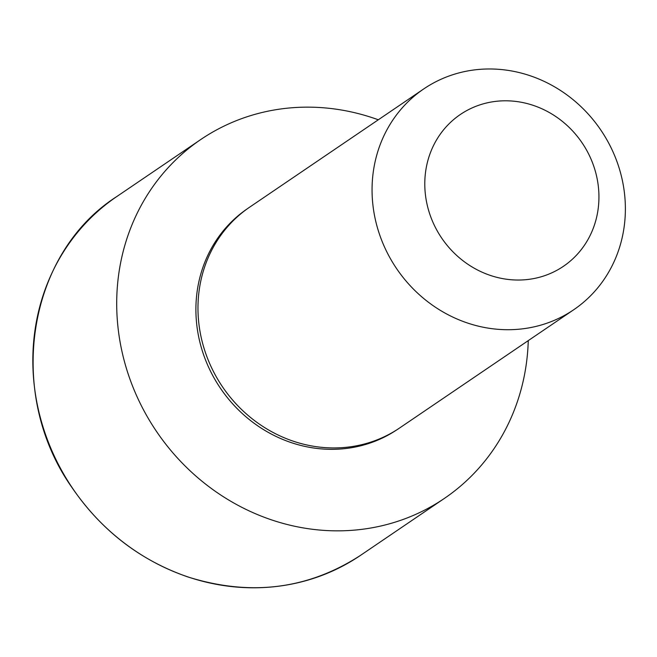<?xml version="1.0" encoding="UTF-8"?>
<svg xmlns="http://www.w3.org/2000/svg" width="657" height="657" viewBox="0 0 657 657"><rect width="100%" height="100%" fill="white"/><g stroke="black" fill="none" stroke-linecap="round" stroke-linejoin="round"><path stroke-width="0.99" d="M573.701 309.759L399.612 427.986A133.47 123.393 -124.2 0 1 398.372 428.816L396.245 430.22A133.437 123.368 -124.2 0 1 220.473 388.303A133.437 123.368 -124.2 0 1 246.334 209.46L248.42 208.006A133.47 123.393 -124.2 0 1 249.652 207.16L423.732 88.933A133.47 123.393 -124.2 0 1 453.741 74.422A133.47 123.393 -124.2 0 1 609.975 145.542A133.47 123.393 -124.2 0 1 573.701 309.759A133.47 123.393 -124.2 0 1 396.639 268.672A133.47 123.393 -124.2 0 1 423.732 88.933M528.261 340.613A216.884 200.516 -124.2 0 1 444.378 498.417A216.884 200.516 -124.2 0 1 156.645 431.649A216.884 200.516 -124.2 0 1 200.681 139.58A216.884 200.516 -124.2 0 1 249.446 116.002A216.884 200.516 -124.2 0 1 378.301 119.788M480.949 104.537A91.758 84.835 -124.2 0 1 597.821 211.152A91.758 84.835 -124.2 0 1 456.829 255.565A91.758 84.835 -124.2 0 1 480.949 104.537M398.372 428.816A133.47 123.393 -124.2 0 1 222.551 386.891A133.47 123.393 -124.2 0 1 248.42 208.006M360.512 555.37A216.884 200.516 -124.2 0 1 72.787 488.603A216.884 200.516 -124.2 0 1 116.823 196.525C26.781 254.054 5.322 393.617 72.336 488.061C101.769 530.799 140.286 560.429 187.877 576.945C250.465 596.564 308.01 589.37 360.512 555.37L444.378 498.417M200.681 139.58L116.823 196.525"/></g></svg>
